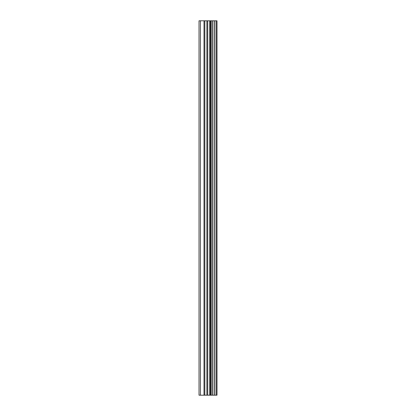 <?xml version="1.0" encoding="UTF-8"?>
<svg xmlns="http://www.w3.org/2000/svg" width="416" height="416" viewBox="0 0 416 416"><rect width="100%" height="100%" fill="white"/><g stroke="black" fill="none" stroke-linecap="round" stroke-linejoin="round"><path stroke-width="0.62" d="M216.622 20.8L216.97 20.8L216.97 395.2L216.622 395.2L216.622 20.8L199.03 20.8L199.03 395.2L200.434 395.2L200.434 20.8M200.434 395.2L216.622 395.2M216.481 395.2L216.481 20.8M214.916 395.2L214.916 20.8M214.682 395.2L214.682 20.8M211.203 395.2L211.203 20.8M211.084 395.2L211.084 20.8M212.898 395.2L212.898 20.8M212.67 395.2L212.67 20.8M210.449 395.2L210.449 20.8M209.622 395.2L209.622 20.8M207.709 395.2L207.709 20.8M206.877 395.2L206.877 20.8M204.833 395.2L204.833 20.8M204.006 395.2L204.006 20.8"/></g></svg>
